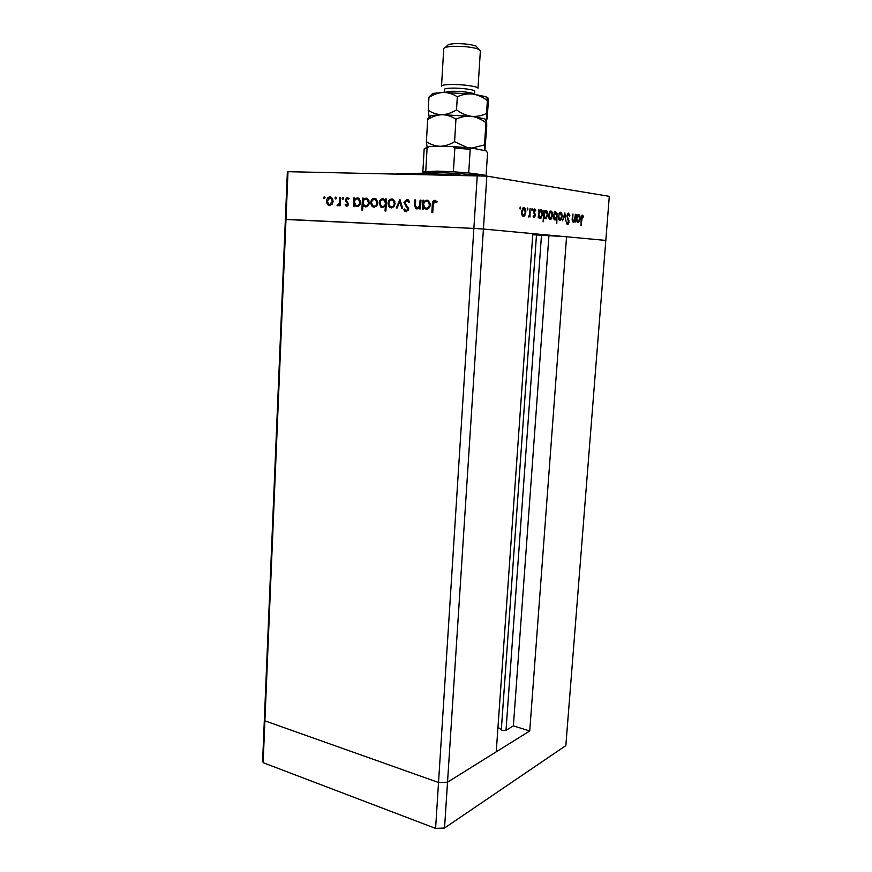 <?xml version="1.0" encoding="UTF-8"?>
<svg xmlns="http://www.w3.org/2000/svg" width="872" height="872" viewBox="0 0 872 872"><rect width="100%" height="100%" fill="white"/><g stroke="black" fill="none" stroke-linecap="round" stroke-linejoin="round"><path stroke-width="1.31" d="M529.729 730.965L447.521 782.195L438.529 782.489L264.892 720.828L285.994 219.33L285.373 219.45L473.867 228.42L285.994 219.33L288 171.686L486.849 176.122L483.415 229.042L473.867 228.42L483.415 229.042L447.521 782.195L496.233 751.838L532.825 233.642L483.415 229.042L605.811 240.421L566.571 236.781L529.729 730.965L513.39 725.886L506.011 730.322L502.294 730.409L497.967 727.292M506.011 730.322L541.479 235.2L532.748 234.786M486.849 176.122L609.299 196.342L565.841 745.604L444.546 828.029L435.597 828.4L263.137 762.684L262.701 759.12L264.445 717.536L264.892 720.828L264.445 717.536L287.357 172.155L288 171.686M541.479 235.2L566.571 236.781M477.257 175.403L438.529 782.489L264.892 720.828L263.137 762.684M513.39 725.886L548.913 235.887M444.546 828.029L447.521 782.195L438.529 782.489L435.597 828.4M396.27 173.811L420.064 173.256L460.231 175.076M420.108 200.102L420.991 200.135L420.478 208.899L419.606 208.866L419.705 207.285L416.903 208.92L415.584 208.43L414.505 204.386L414.756 199.928L415.628 199.95L415.388 206.065L417.11 207.852L419.661 205.618L420.108 200.102L420.98 200.211M403.987 202.478L406.908 199.35L408.314 199.873L409.677 202.053L408.837 202.631L406.832 200.571L404.848 202.522L408.663 209.171L406.145 211.852L403.703 209.738L404.521 209.04L406.308 210.643L407.802 209.193L403.987 202.478L404.848 202.577M399.867 199.416L402.69 208.212L401.763 208.168L399.801 201.781L397.142 207.994L396.226 207.961L399.986 199.437M395.125 203.568L394.013 206.588L391.31 207.918L388.77 206.402L387.996 203.307C388.345 200.593 389.61 199.154 391.79 198.99L393.555 199.612L395.125 203.568M377.707 202.925L376.617 205.923L373.968 207.242L371.472 205.738L370.709 202.675C371.047 199.982 372.29 198.565 374.426 198.402L376.126 198.98L377.707 202.925M354.326 204.767L354.239 206.326L353.433 206.293L353.858 197.857L354.664 197.879L354.588 199.339L357.378 197.824L358.97 198.38L360.616 202.348C360.256 205.007 359.024 206.424 356.91 206.577L354.326 204.767L357.204 206.577M324.319 196.701L325.005 197.672L324.231 198.598L323.556 197.617L324.319 196.701M333.169 201.301L332.156 204.222L329.638 205.509L327.273 204.048L326.531 201.061C326.837 198.445 328.014 197.05 330.041 196.898L331.578 197.399L333.169 201.301M335.698 197.083L336.385 198.064L335.611 198.99L334.913 198.009L335.698 197.083M339.72 197.366L340.527 197.399L340.124 205.77L339.328 205.738L339.382 204.506L337.737 205.825L337.061 205.52L337.54 204.648L339.306 203.056L339.72 197.366L340.516 197.464M342.87 197.334L343.568 198.315L342.783 199.241L342.086 198.26L342.87 197.334M348.462 204.037L346.696 206.174L345.083 204.92L345.661 204.222L346.751 205.149L347.656 204.048L345.214 199.841L347.252 197.475L349.073 198.685L348.495 199.448L347.241 198.511L346.021 199.83L348.462 204.037M362.937 205.018L362.676 210.076L361.858 210.043L362.469 198.14L363.286 198.173L363.21 199.644L366.022 198.118L367.657 198.685L369.292 202.664C368.932 205.345 367.679 206.751 365.542 206.915L362.937 205.018L365.848 206.904M385.609 200.527L385.697 198.936L386.536 198.969L385.893 211.024L385.053 210.991L385.326 205.966L382.448 207.569L380.77 206.98L379.135 202.991C379.494 200.288 380.77 198.86 382.95 198.696L386.449 200.625M423.454 207.394L423.356 209.018L422.484 208.975L422.985 200.2L423.868 200.233L423.781 201.759L426.8 200.179L428.686 200.887L430.278 204.898C429.874 207.656 428.523 209.127 426.245 209.28L423.454 207.394L426.463 209.28M434.757 201.541L433.21 204.604L432.741 212.637L431.847 212.594L432.327 204.451C432.207 202.032 433.057 200.647 434.888 200.298L437.188 201.781L436.61 202.685L434.757 201.541M575.269 214.283L575.106 222.24L574.779 220.758L573.296 222.164C572.337 221.695 571.988 220.3 572.25 217.989L573.002 213.989L572.642 219.537L573.841 221.117L575.705 214.338M566.876 215.907L568.533 213.128L569.863 215.711L569.405 216.212L568.446 214.25L567.323 215.984L569.056 222.207L567.639 224.616L566.44 222.611L566.898 221.989L567.77 223.505L568.609 222.207L566.876 215.907M564.827 212.931L565.972 221.172L564.696 215.122L562.538 220.769L564.882 212.942M562.124 216.638L560.565 220.453L558.56 219.101L558.254 216.158L560.5 212.234C561.666 212.605 562.2 214.076 562.124 216.638L561.666 216.616M552.532 215.46L550.951 219.319L548.87 217.956L548.553 214.97L550.123 211.144L550.853 210.991C552.052 211.362 552.608 212.855 552.532 215.46L552.063 215.439M538.798 216.452L538.198 217.935L538.798 209.585L539.179 211.089L540.913 209.705C542.155 210.119 542.733 211.645 542.667 214.294L541.022 218.164L538.307 216.43M520.246 207.035L520.115 208.997L520.246 207.035M525.827 212.179L524.17 216.169L523.374 216.354L521.892 214.763L521.521 211.656L523.156 207.7L523.985 207.525C525.282 207.918 525.892 209.476 525.827 212.179L525.315 212.158M527.615 207.994L527.484 209.923L527.615 207.994M530.089 208.463L530.002 216.975L529.587 215.678L528.487 216.954L529.598 214.196L530.089 208.463M532.062 208.561L531.931 210.49L532.062 208.561M535.255 215.526L534.46 217.52L533.141 216.289L533.522 215.602L534.329 216.529L534.765 215.504L533.424 211.198L534.776 208.909L535.844 210.196L535.463 210.937L534.46 210.01L533.926 211.209L535.168 214.207L534.765 215.504M543.932 216.986L543.093 221.87L543.932 210.239L544.313 211.743L546.025 210.37C547.235 210.773 547.812 212.288 547.736 214.915L546.112 218.752L543.452 216.965M557.055 213.455L556.794 223.406L556.674 218.6L555.017 220.038C553.829 219.657 553.273 218.164 553.339 215.569L554.941 211.765L555.649 211.613L556.489 213.433M576.654 220.943L576.697 214.468L577.035 215.885L578.594 214.567C579.695 214.948 580.207 216.387 580.12 218.894L578.583 222.578L576.218 220.932M582.442 216.038L581.024 225.837L581.144 218.556L582.136 215.024L583.608 216.321L583.292 217.117L581.504 216.005M519.701 208.048L520.66 208.081M524.148 215.101L525.053 215.133M521.521 211.689L523.451 215.308L522.753 216.103L524.17 216.169M523.156 207.71L523.832 208.561M522.088 215.253L524.039 215.166L525.326 212.114L523.919 208.572L522.034 211.711M522.481 208.517L523.756 208.561M527.08 208.986L528.018 209.018M531.528 209.553L532.465 209.585M533.228 216.539L534.155 216.572M534.024 209.302L534.362 209.934M535.081 210.174L535.844 210.196M533.686 209.912L534.732 209.956M533.435 212.016L534.002 212.038M533.664 212.942L534.558 212.975M534.427 214.174L535.168 214.207M540.095 209.912L540.705 210.719M538.493 213.782L540.357 217.302L539.67 218.065M539.081 217.248L540.934 217.172L542.188 214.229L540.825 210.73L538.994 213.804M539.419 210.675L540.716 210.73M545.207 210.566L545.796 211.373L544.935 211.504M543.627 214.414L545.458 217.902L544.782 218.643M544.226 217.858L546.025 217.771L547.267 214.85L545.927 211.384L544.117 214.436M550.962 218.262L551.802 218.294M550.276 218.48L549.633 219.221M550.058 211.188L550.646 211.994L549.796 212.114M549.033 215.024L550.319 218.48L552.063 215.395L550.788 211.994L548.553 215.003M549.055 218.425L550.319 218.48M556.031 218.578L556.674 218.6M555.028 219.036L554.396 219.755M554.854 211.82L555.399 212.605M554.603 212.724L555.475 212.605M556.87 216.027L555.028 212.735L553.807 215.624L555.104 219.036L556.87 216.027M553.851 218.992L555.104 219.036M560.587 219.406L561.404 219.439M559.889 219.613L559.279 220.333M559.715 212.441L560.271 213.226M559.432 213.335L560.293 213.226M558.712 216.212L559.955 219.613L561.666 216.572L560.423 213.226L558.254 216.191M558.734 219.559L559.955 219.613M567.759 213.455L568.173 214.283M569.296 215.689L569.863 215.711M567.28 214.207L568.359 214.25M568.261 220.485L568.904 220.518M567.41 223.483L567.018 224.18M566.691 223.45L567.77 223.505M574.223 220.736L574.779 220.758M573.177 221.194L572.719 221.804M572.392 221.161L573.449 221.205M577.82 214.795L578.31 215.537M577.94 221.739L577.362 222.425M577.504 215.624L578.507 215.537L576.839 218.447L578.038 221.75L579.695 218.828L578.507 215.537M576.893 221.695L578.038 221.75M581.809 215.351L582.191 216.114M582.79 216.289L583.608 216.321M324.722 198.38L323.556 197.617M324.569 197.737L324.842 197.028M329.965 205.509L327.273 204.048M328.275 204.157L327.85 203.296M327.316 201.149L326.531 201.061M328.33 198.598L330.782 197.018M332.832 199.132L330.346 197.955M330.433 204.571L332.461 203.775M327.316 201.083L328.591 204.113L329.692 204.495L332.385 201.269L331.175 198.326L329.998 197.922L327.316 201.083M330.695 204.593L329.692 204.495M333.169 201.356L332.385 201.269M336.091 198.783L334.913 198.009M335.927 198.129L336.221 197.41M340.178 204.593L339.382 204.506M338.063 205.618L338.478 204.865M339.154 204.887L337.933 204.811M339.666 204.539L340.233 203.459M340.243 203.154L339.306 203.056M343.263 199.045L342.086 198.26M343.088 198.38L343.394 197.65M347.143 206.13L345.083 204.92M348.233 205.073L346.751 205.149M348.451 204.135L347.656 204.048M348.429 203.383L347.47 203.274M348.408 203.285L346.576 202.369M347.579 202.478L345.454 201.149M346.021 199.928L345.214 199.841M346.489 198.794L347.895 197.617M354.512 204.778L354.577 203.394M354.708 200.8L354.784 199.361M354.664 197.944L353.858 197.857M358.109 197.944L354.588 199.339M360.409 200.516L357.64 198.903M357.596 205.607L359.951 204.669M354.457 202.086L355.689 205.105L356.953 205.541C358.566 205.421 359.515 204.353 359.798 202.315L358.545 199.306L357.291 198.86C355.656 198.969 354.708 200.037 354.457 202.086M357.945 205.639L356.953 205.541M360.616 202.402L359.798 202.315M363.112 205.04L363.188 203.667M363.308 201.149L363.384 199.666M363.286 198.238L362.469 198.14M366.752 198.238L363.21 199.644M369.107 200.909L366.295 199.198M366.218 205.934L368.66 204.931M363.068 202.402L364.3 205.421L365.586 205.868C367.221 205.759 368.18 204.68 368.464 202.631L367.21 199.623L365.946 199.165C364.289 199.263 363.33 200.342 363.068 202.402M366.578 205.977L365.586 205.868M369.292 202.718L368.464 202.631M374.252 207.242L371.472 205.738M372.464 205.847L371.897 204.615M371.537 202.762L370.709 202.675M372.366 200.407L375.189 198.522M374.982 198.467L374.426 198.402M377.489 201.083L374.775 199.503M374.698 206.272L377.118 205.149M371.537 202.696L372.802 205.759L374.023 206.195C375.658 206.043 376.606 204.942 376.868 202.893L375.679 199.917L374.371 199.448C372.736 199.568 371.799 200.647 371.537 202.696M375.004 206.304L374.023 206.195M377.696 202.98L376.868 202.893M386.536 199.034L385.697 198.936M386.165 206.065L385.326 205.966M382.732 207.569L380.268 204.778M379.963 203.078L379.135 202.991M380.704 200.898L383.702 198.805M383.495 198.751L382.95 198.696M383.2 206.599L386.242 204.473M386.361 202.217L385.239 200.342L383.876 199.862M385.468 203.252L384.258 200.233L382.895 199.743C381.228 199.862 380.257 200.952 379.963 203.013L381.228 206.043L382.525 206.522C384.214 206.424 385.195 205.334 385.468 203.252L386.307 203.35M383.506 206.631L382.525 206.522M391.583 207.918L388.77 206.402M389.751 206.501L389.13 205.105M388.836 203.394L387.996 203.307M389.577 201.16L392.563 199.11M392.378 199.056L391.79 198.99M394.972 201.89L394.079 200.658L392.149 200.102M392.019 206.936L394.613 205.65M388.836 203.329L390.1 206.402L391.365 206.86C393.032 206.708 394.002 205.596 394.275 203.525L393.098 200.549L391.735 200.048C390.067 200.168 389.108 201.258 388.836 203.329M392.346 206.969L391.365 206.86M395.125 203.623L394.275 203.525M400.749 201.89L399.801 201.781M399.877 201.792L400.368 200.636M409.535 202.162L407.05 200.604M406.494 211.841L403.703 209.738M407.093 210.73L406.308 210.643M407.268 210.741L408.456 210.174M408.652 209.28L407.802 209.193M408.619 208.408L407.246 207.634M408.216 207.732L406.025 206.392M406.995 206.501L405.022 203.492M405.197 201.432L407.584 199.47M420.566 207.383L419.705 207.285M417.219 208.909L415.519 206.653M415.628 200.026L414.756 199.928M417.732 207.918L417.11 207.852M418.07 207.961L420.62 205.738L419.661 205.618M423.53 207.405L423.65 205.487M423.748 203.732L423.857 201.759M423.857 200.309L422.985 200.2M427.563 200.298L423.781 201.759M427.389 200.255L426.8 200.179M430.245 203.819L429.133 201.944L427.127 201.312M426.822 208.266L429.951 206.479M423.618 204.604L424.817 207.667L426.299 208.201C428.043 208.092 429.079 206.969 429.395 204.855L428.185 201.824L426.702 201.258C424.937 201.367 423.901 202.478 423.618 204.604M427.247 208.31L426.299 208.201M430.278 204.953L429.395 204.855M433.515 202.468L435.542 200.418M436.905 202.239L435.401 201.737M436.349 201.846L434.954 201.563M453.396 171.784L454.846 148.087L453.189 146.594L429.842 146.409L424.173 148.883L422.844 171.958L436.916 171.119L453.396 171.784L468.711 172.929L484.309 175.032L485.846 176.046M479.393 175.566C466.411 173.964 451.936 172.961 435.967 172.547L421.318 173.277M423.574 172.449L422.898 172.089M484.767 175.588L486.075 175.806L487.568 152.731L486.02 150.856L472.014 148.077L470.193 149.308L454.846 148.087M425.754 171.283L427.095 147.957M468.711 172.929L470.193 149.308M444.197 92.432L444.371 89.424C444.567 88.715 446.867 88.29 451.293 88.137C460.83 87.789 475.382 89.761 474.76 91.288L474.575 94.285M449.799 84.508C461.266 84.072 478.761 86.47 477.998 88.334L480.385 50.641L478.652 49.192C472.101 47.023 463.25 46.074 452.088 46.325L445.647 47.175L443.75 48.407L441.526 86.099C441.744 85.238 444.502 84.704 449.799 84.508M447.096 45.802L448.59 44.396L453.963 43.676C463.239 43.458 470.608 44.254 476.068 46.085L477.376 47.655M429.504 117.175L427.683 119.508C432.218 116.565 436.981 114.962 441.984 114.701C446.965 114.821 451.62 116.314 455.947 119.202C460.863 116.826 465.997 115.867 471.338 116.314C476.592 117.131 481.464 119.268 485.944 122.723L484.516 144.905L471.948 148.055M455.947 119.202L454.585 141.678C449.908 144.589 445.091 146.115 440.109 146.289C435.15 146.071 430.583 144.523 426.397 141.635L427.04 146.943M467.425 147.641L454.585 141.678M485.944 122.723L486.631 119.998L486.729 126.353L484.887 150.638M484.581 150.573L484.516 144.905M427.683 119.508L426.397 141.635M432.795 93.435L429.1 96.912L432.795 93.435L443.303 92.443L472.733 94.034C477.998 94.906 482.881 97.097 487.372 100.618L488.037 98.187L488.113 104.869L487.099 118.723L486.631 119.998L486.543 113.458C481.747 115.791 476.679 116.739 471.338 116.314C466.084 115.496 461.146 113.327 456.525 109.807C451.838 112.815 446.998 114.439 441.984 114.701C437.014 114.57 432.425 113.088 428.217 110.254L429.144 116.826L431.302 115.496L441.984 114.701L471.338 116.314L484.57 118.756L486.554 119.824M433.188 146.42L448.797 146.485M474.172 148.502L483.938 150.442M429.1 96.912L428.948 97.457C433.493 94.449 438.278 92.781 443.303 92.443C448.295 92.508 452.971 93.958 457.32 96.792C462.236 94.459 467.381 93.544 472.733 94.034L485.769 96.672L487.939 97.947M487.372 100.618L486.543 113.458M457.32 96.792L456.525 109.807M428.948 97.457L428.217 110.254M501.302 729.929L536.487 234.906M567.465 218.905L568.195 218.937M340.385 200.277L339.59 200.189M415.377 204.484L414.505 204.386M420.805 203.383L419.933 203.274M433.21 204.56L432.327 204.451M452.742 146.518L471.632 148.033M487.568 152.785L486.075 175.828M444.23 92.421L451.097 91.288C460.307 90.982 474.423 92.792 474.542 94.285M523.287 208.724L522.317 208.68M528.813 216.866L528.269 216.845M534.46 210.01L533.664 209.989M534.46 217.52L533.827 217.499M541.022 218.164L539.724 218.109M540.237 210.871L539.321 210.839M546.112 218.752L544.858 218.709M545.349 211.515L544.444 211.482M550.951 219.319L549.698 219.264M550.221 212.125L549.316 212.092M555.682 219.886L554.494 219.831M555.028 212.735L554.123 212.703M560.565 220.453L559.366 220.398M559.889 213.357L559.007 213.324M568.064 214.338L567.236 214.305M568.075 224.507L567.301 224.475M573.852 222.033L572.904 222M578.583 222.578L577.493 222.524M578.016 215.646L577.177 215.613M582.245 216.082L581.482 216.049M323.915 198.489L324.482 198.544M328.177 205.029L329.18 205.127M331.175 198.326L332.188 198.435M335.273 198.881L335.873 198.947M342.445 199.132L343.045 199.198M345.944 205.89L346.947 205.999M355.34 206.043L356.332 206.152M358.545 199.306L359.537 199.426M364.027 206.392L365.019 206.49M367.21 199.623L368.202 199.732M372.333 206.675L373.325 206.784M375.679 199.917L376.671 200.037M380.77 206.98L381.751 207.089M384.258 200.233L385.239 200.342M389.61 207.318L390.591 207.427M393.098 200.549L394.079 200.658M407.715 200.92L408.685 201.029M404.902 211.395L405.872 211.493M415.584 208.43L416.533 208.539M424.424 208.626L425.373 208.735M428.185 201.824L429.133 201.944M436.098 202.239L436.839 202.326M484.309 175.032L485.105 175.991M424.697 171.392L423.182 172.809M428.119 146.736L424.173 148.883M471.316 148.055L453.189 146.594M476.068 46.085L478.652 49.192M431.302 115.496L427.901 118.69M484.57 118.756L486.26 120.783M485.769 96.672L487.644 98.928M448.59 44.396L445.647 47.175"/></g></svg>
